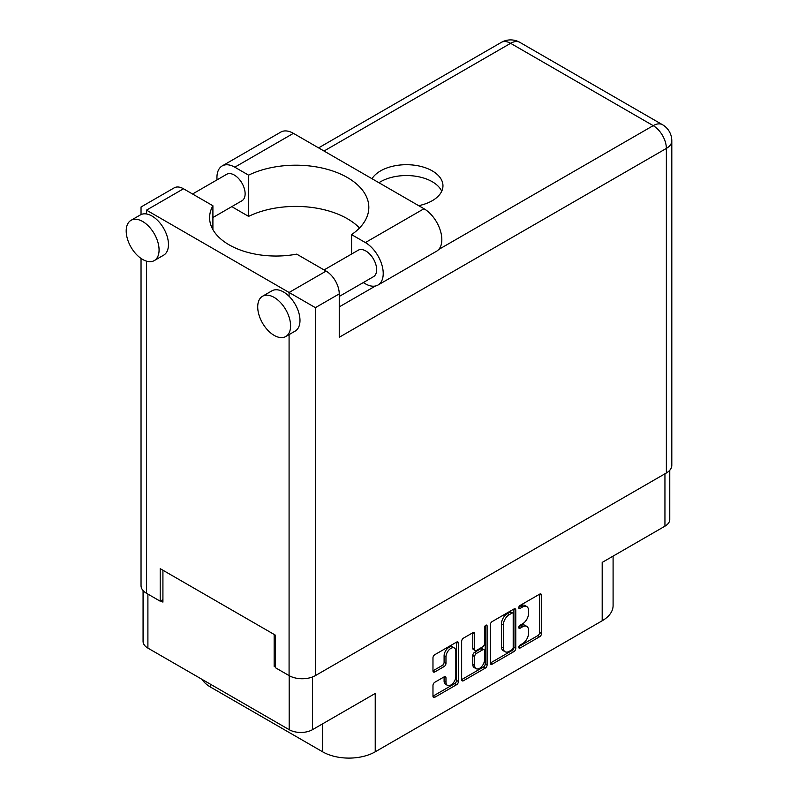 <?xml version="1.0" encoding="UTF-8"?>
<svg xmlns="http://www.w3.org/2000/svg" width="798" height="798" viewBox="0 0 798 798"><rect width="100%" height="100%" fill="white"/><g stroke="black" fill="none" stroke-linecap="round" stroke-linejoin="round"><path stroke-width="1.2" d="M454.401 648.026L452.516 646.939A6.973 4.03 120 0 0 449.025 647.288A6.973 4.03 120 0 0 444.097 655.826L445.972 656.914A6.973 4.03 120 0 1 450.91 648.365A6.973 4.03 120 0 1 454.401 648.026A6.973 4.03 120 0 1 455.838 651.218L455.838 676.455A6.973 4.03 120 0 1 452.795 683.467A6.973 4.03 120 0 1 447.419 685.342A6.973 4.03 120 0 1 445.972 682.15L445.972 677.941A2.603 1.506 120 0 0 445.434 676.744A2.603 1.506 120 0 0 444.127 676.874L434.82 682.25A2.603 1.506 120 0 0 432.975 685.452L432.975 696.205A2.603 1.506 120 0 0 433.514 697.392A2.603 1.506 120 0 0 434.82 697.262L456.576 684.704A2.603 1.506 120 0 0 458.421 681.512L458.421 643.178A2.603 1.506 120 0 0 457.882 641.981A2.603 1.506 120 0 0 456.576 642.111L434.82 654.679A2.603 1.506 120 0 0 432.975 657.871L432.975 670.859A2.603 1.506 120 0 0 433.514 672.056A2.603 1.506 120 0 0 434.82 671.926L444.127 666.549A2.603 1.506 120 0 0 445.972 663.357L445.972 656.914M485.812 625.233L487.099 625.981A1.825 1.057 120 0 0 486.72 625.143A1.825 1.057 120 0 0 485.812 625.233A1.825 1.057 120 0 0 484.516 627.477L484.516 643.657A2.603 1.506 120 0 1 482.67 646.849L476.496 650.42A2.603 1.506 120 0 1 475.189 650.55A2.603 1.506 120 0 1 474.65 649.353L474.65 633.812A2.603 1.506 120 0 0 474.112 632.615A2.603 1.506 120 0 0 472.805 632.744L474.65 633.812M490.331 624.754L490.331 663.088A2.603 1.506 120 0 0 490.87 664.285A2.603 1.506 120 0 0 492.176 664.155L513.932 651.587A2.603 1.506 120 0 0 515.777 648.395L515.777 610.061A2.603 1.506 120 0 0 515.239 608.874A2.603 1.506 120 0 0 513.932 609.004L492.176 621.562A2.603 1.506 120 0 0 490.331 624.754M522.6 643.607L520.067 645.063A1.825 1.057 120 0 0 518.87 646.679A1.825 1.057 120 0 0 519.149 648.136A1.825 1.057 120 0 0 520.067 648.046L539.657 636.734A2.603 1.506 120 0 0 541.503 633.542L541.503 595.208A2.603 1.506 120 0 0 540.964 594.021A2.603 1.506 120 0 0 539.657 594.151L520.067 605.463A1.825 1.057 120 0 0 518.87 607.069A1.825 1.057 120 0 0 519.149 608.535A1.825 1.057 120 0 0 520.067 608.445L522.6 606.979A8.349 4.818 120 0 1 526.77 606.56A8.349 4.818 120 0 1 528.505 610.38L528.505 613.582A8.349 4.818 120 0 1 522.6 623.797L520.067 625.263A1.825 1.057 120 0 0 518.87 626.869A1.825 1.057 120 0 0 519.149 628.335A1.825 1.057 120 0 0 520.067 628.245L522.6 626.779A8.349 4.818 120 0 1 526.77 626.37A8.349 4.818 120 0 1 528.505 630.191L528.505 633.383A8.349 4.818 120 0 1 522.6 643.607M461.653 679.607L483.379 667.058L485.254 668.145A2.603 1.506 120 0 0 487.099 664.953L487.099 625.981M485.254 668.145L463.498 680.714A2.603 1.506 120 0 1 462.192 680.844A2.603 1.506 120 0 1 461.653 679.647L461.653 641.313A2.603 1.506 120 0 1 463.498 638.121L472.805 632.744M312.477 676.973L312.477 729.681L375.23 693.452L375.23 751.806L602.191 620.774L602.191 562.41L664.943 526.181L664.943 473.793M210.652 684.335L210.652 687.158L322.621 751.806L322.621 723.826M210.652 687.158A37.197 21.476 180 0 1 202.024 679.357M613.093 556.126L613.093 605.592A37.197 21.476 180 0 1 602.191 620.774M375.23 751.806A37.197 21.476 180 0 1 322.621 751.806M312.477 729.681A16.479 9.506 180 0 1 289.185 729.681L147.899 648.106A16.479 9.506 180 0 1 143.071 641.383L143.071 590.56M275.37 665.622L274.153 666.33L275.37 667.038M274.153 666.33L274.153 634.44M160.767 600.864L162.922 602.111L162.922 570.221M526.77 626.37L524.894 625.283A8.349 4.818 120 0 0 520.725 625.692L522.6 626.779M518.919 626.739L520.725 625.692M526.77 606.56L524.894 605.483A8.349 4.818 120 0 0 520.725 605.891L522.6 606.979M518.919 606.939L520.725 605.891M518.919 646.54L537.782 635.647A2.603 1.506 120 0 0 539.628 632.455L539.628 594.171L541.503 595.208M490.331 663.048L512.057 650.51A2.603 1.506 120 0 0 513.902 647.308L513.902 609.024L515.777 610.061M511.907 649.781A1.825 1.057 120 0 0 513.194 647.547L513.194 613.901A1.825 1.057 120 0 0 512.815 613.064A1.825 1.057 120 0 0 511.907 613.153L509.234 614.699A8.349 4.818 120 0 0 503.329 624.914L503.329 647.916A8.349 4.818 120 0 0 505.054 651.737A8.349 4.818 120 0 0 509.234 651.328L511.907 649.781M512.815 613.064L510.939 611.976A1.825 1.057 120 0 0 510.022 612.066L511.907 613.153M505.054 651.737L503.179 650.649A8.349 4.818 120 0 1 501.453 646.829L501.453 623.837A8.349 4.818 120 0 1 507.348 613.612L510.022 612.066M472.775 632.764L472.775 648.265A2.603 1.506 120 0 0 473.314 649.462L475.189 650.55M485.224 625.742L485.224 663.866L487.099 664.953M474.65 665.482A6.973 4.03 120 0 0 476.097 668.674A6.973 4.03 120 0 0 481.473 666.809A6.973 4.03 120 0 0 484.516 659.786L484.516 650.899A2.603 1.506 120 0 0 483.977 649.702A2.603 1.506 120 0 0 482.67 649.831L476.496 653.402A2.603 1.506 120 0 0 474.65 656.594L474.65 665.482L472.775 664.395A6.973 4.03 120 0 0 474.221 667.597L476.097 668.674M483.977 649.702L482.102 648.614A2.603 1.506 120 0 0 480.795 648.744L482.67 649.831M472.775 664.395L472.775 655.507A2.603 1.506 120 0 1 474.62 652.315L480.795 648.744M483.379 667.058A2.603 1.506 120 0 0 485.224 663.866M447.419 685.342L445.543 684.255A6.973 4.03 120 0 1 444.097 681.063L444.097 676.894M432.975 670.819L442.252 665.462A2.603 1.506 120 0 0 444.097 662.27L444.097 655.826M432.975 696.165L454.7 683.617A2.603 1.506 120 0 0 456.546 680.425L456.546 642.131M669.771 470.261L669.771 519.458A16.479 9.506 180 0 1 664.943 526.181M359.519 227.989A73.067 42.184 0 0 0 248.597 216.378L234.792 208.408A25.247 14.573 60 0 1 231.979 206.522M217.056 179.859A25.247 14.573 60 0 1 216.946 177.495A25.247 14.573 60 0 1 222.173 165.934A25.247 14.573 60 0 1 234.792 167.191L293.415 133.346A25.247 14.573 60 0 0 280.786 132.099L222.173 165.934M290.592 325.883A23.252 13.426 -120 0 0 280.447 302.492A23.252 13.426 -120 0 0 262.532 296.257A23.252 13.426 -120 0 0 257.714 306.901A23.252 13.426 -120 0 0 267.859 330.302A23.252 13.426 -120 0 0 285.774 336.527A23.252 13.426 -120 0 0 290.592 325.883M285.774 336.527L295.17 331.1A23.252 13.426 -120 0 0 299.988 320.457A23.252 13.426 -120 0 0 289.085 296.297A23.252 13.426 -120 0 0 271.919 290.831L262.532 296.257M159.071 249.954A23.252 13.426 -120 0 0 148.927 226.552A23.252 13.426 -120 0 0 131.012 220.328A23.252 13.426 -120 0 0 126.194 230.971A23.252 13.426 -120 0 0 136.348 254.372A23.252 13.426 -120 0 0 154.263 260.597A23.252 13.426 -120 0 0 159.071 249.954M154.263 260.597L163.65 255.17A23.252 13.426 -120 0 0 168.468 244.527A23.252 13.426 -120 0 0 146.483 213.964A23.252 13.426 -120 0 0 140.408 214.901L131.012 220.328M418.671 205.665A36.538 21.097 0 0 0 432.257 200.707A36.538 21.097 0 0 0 442.96 185.794A36.538 21.097 0 0 0 420.406 166.303A36.538 21.097 0 0 0 380.586 170.882A36.538 21.097 0 0 0 371.998 178.722M378.95 182.732A36.538 21.097 180 0 1 380.586 181.725A36.538 21.097 180 0 1 415.908 176.268A36.538 21.097 180 0 1 441.723 191.211M192.547 194.004L226.682 174.293A15.282 8.818 60 0 1 238.452 178.393A15.282 8.818 60 0 1 245.126 193.764A15.282 8.818 60 0 1 241.964 200.757L212.906 217.535M324.068 269.933L358.202 250.223A15.282 8.818 60 0 1 369.973 254.323A15.282 8.818 60 0 1 376.646 269.694A15.282 8.818 60 0 1 373.474 276.687L339.25 296.447M248.597 216.378L248.597 175.161L234.792 167.191M141.037 214.572L141.037 207.001L174.203 187.849A18.603 10.743 60 0 1 183.5 188.777L146.483 210.143C139.391 206.044 139.391 206.044 146.483 210.143L315.39 307.659L315.39 675.607A18.603 10.743 180 0 1 289.085 675.607L275.37 667.687L275.37 635.148L160.198 568.655L160.198 601.193L146.483 593.273A18.603 10.743 180 0 1 141.037 585.682L141.037 258.432M289.085 296.297L289.085 292.477L326.103 271.101L296.696 254.133A66.424 38.354 0 0 1 209.605 217.684A66.424 38.354 0 0 1 212.906 205.754L183.5 188.777M326.103 271.101A18.603 10.743 60 0 1 339.25 293.883L339.25 337.275L666.36 148.428L666.36 472.975L315.39 675.607M160.198 601.193L162.922 599.617M438.74 249.465L653.203 125.645A18.603 10.743 60 0 1 666.36 148.428A18.603 10.743 180 0 0 671.806 140.827L671.806 465.384A18.603 10.743 180 0 1 666.36 472.975M212.906 229.615L212.906 205.754M351.569 254.053L351.569 234.612L365.374 242.572A25.247 14.573 60 0 1 381.863 264.816A25.247 14.573 60 0 1 377.993 285.046A25.247 14.573 60 0 1 365.374 283.799L363.27 282.582M365.374 242.572L423.987 208.737A25.247 14.573 60 0 1 440.476 230.981A25.247 14.573 60 0 1 436.606 251.2L377.993 285.046M351.569 234.612A73.067 42.184 0 0 0 368.826 207.38A73.067 42.184 0 0 0 326.522 169.116A73.067 42.184 0 0 0 248.597 175.161M423.987 208.737L293.415 133.346M289.185 729.681L289.185 675.657M147.899 594.091L147.899 648.106M518.77 627.497L520.067 628.245M518.77 607.697L520.067 608.445M539.628 632.455L541.503 633.542M537.782 635.647L539.657 636.734M518.77 647.308L520.067 648.046M513.902 647.308L515.777 648.395M512.057 650.51L513.932 651.587M490.331 663.088L492.176 664.155M507.348 613.612L509.234 614.699M501.453 623.837L503.329 624.914M501.453 646.829L503.329 647.916M461.653 679.647L463.498 680.714M472.775 648.265L474.65 649.353M474.62 652.315L476.496 653.402M472.775 655.507L474.65 656.594M444.127 676.874L445.972 677.941M444.097 681.063L445.972 682.15M444.097 662.27L445.972 663.357M442.252 665.462L444.127 666.549M432.975 670.859L434.82 671.926M456.576 642.111L458.421 643.178M456.546 680.425L458.421 681.512M454.7 683.617L456.576 684.704M432.975 696.205L434.82 697.262M289.085 675.607L289.085 334.611M146.483 210.143L146.483 213.964M146.483 261.136L146.483 593.273M671.806 140.827A18.603 18.603 0 0 0 662.51 124.727A18.603 10.743 120 0 0 653.203 125.645L510.6 43.311L324.038 151.022M339.25 306.901L375.419 286.023M339.25 293.883L315.39 307.659M501.304 42.394A18.603 10.743 60 0 1 510.6 43.311A18.603 10.743 120 0 1 519.907 42.394A18.603 18.603 0 0 0 501.304 42.394L318.592 147.879M662.51 124.727L519.907 42.394"/></g></svg>

